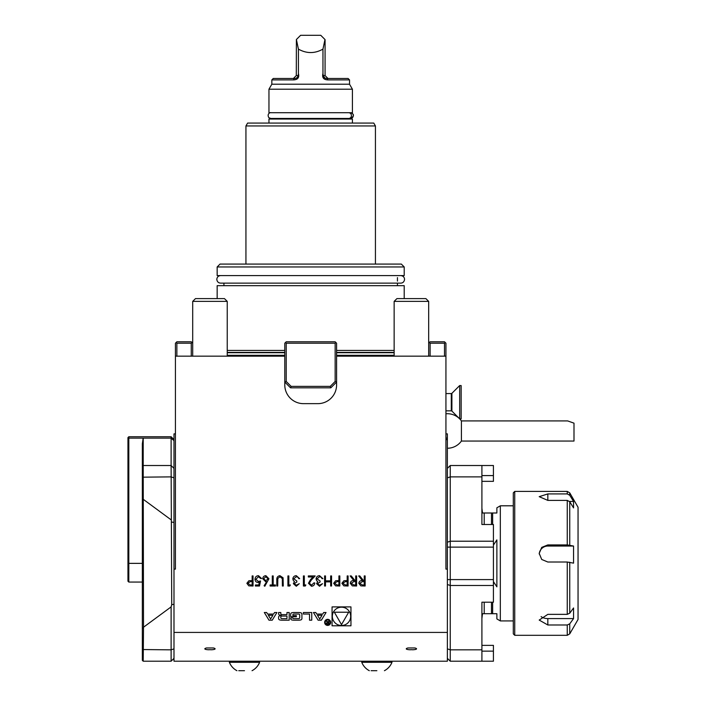 <?xml version="1.0" encoding="UTF-8"?>
<svg xmlns="http://www.w3.org/2000/svg" width="706" height="706" viewBox="0 0 706 706"><rect width="100%" height="100%" fill="white"/><g stroke="black" fill="none" stroke-linecap="round" stroke-linejoin="round"><path stroke-width="1.06" d="M447.375 448.248A17.271 17.271 0 0 0 461.406 441.056L461.406 420.917A17.271 17.271 0 0 0 445.936 413.778M461.406 420.917L567.659 420.917L573.996 423.159L573.996 441.056L461.406 441.056M461.15 389.235L461.15 418.852L459.668 418.852L459.668 385.564L461.15 385.564L461.15 389.235M347.184 575.937L348.093 575.937L348.093 586.006L343.822 585.856L341.889 583.306L343.901 580.747L347.184 580.588L347.184 575.937M330.655 575.937L331.564 575.937L331.564 586.006L330.655 586.006L330.655 581.876L325.492 581.876L325.492 586.006L324.592 586.006L324.592 575.937L325.492 575.937L325.492 580.844L330.655 580.844L330.655 575.937M317.488 583.65L319.509 585.23L322.527 583.685L319.527 586.262L316.579 583.65L317.762 581.576L316.667 580.72L316.067 578.929C316.314 576.881 317.471 575.796 319.553 575.681L322.907 578.646L322.007 578.646L321.221 577.252L319.536 576.714L316.968 578.841L320.074 580.976L320.074 582.009L317.488 583.65M309.352 583.191L311.54 585.23L313.87 582.909L314.779 582.909C314.611 584.956 313.517 586.077 311.487 586.262L308.451 583.271L310.49 579.661L313.005 576.97L308.319 576.97L308.319 575.937L315.167 575.937L311.258 580.103L309.352 583.191M304.312 584.974L305.866 584.974L305.274 586.006L303.412 586.006L303.412 575.937L304.312 575.937L304.312 584.974M294.243 583.65L296.273 585.23L299.282 583.685L296.282 586.262L293.343 583.65L294.517 581.576L293.422 580.72L292.822 578.929C293.069 576.881 294.234 575.796 296.308 575.681L299.671 578.646L298.762 578.646L297.976 577.252L296.291 576.714L293.731 578.841L296.829 580.976L296.829 582.009L294.243 583.65M288.825 584.974L290.369 584.974L289.778 586.006L287.916 586.006L287.916 575.937L288.825 575.937L288.825 584.974M283.088 577.799L283.265 586.006L282.365 586.006L282.321 578.638L279.991 576.714L277.82 578.408L277.714 586.006L276.814 586.006L276.814 579.926C276.62 577.482 277.661 576.07 279.938 575.681L283.088 577.799M273.196 575.937L273.196 584.974L275.393 584.974L275.393 586.006L270.098 586.006L270.098 584.974L272.295 584.974L272.295 575.937L273.196 575.937M268.933 578.743L264.803 586.262L264.106 585.724L266.771 581.647L265.721 581.744L262.738 578.761C262.914 576.855 263.965 575.831 265.888 575.681L268.933 578.743M364.234 575.937L365.134 575.937L365.134 586.006L360.837 585.874L358.807 583.315C359.107 581.365 360.298 580.456 362.381 580.588L358.683 575.937L359.795 575.937L363.493 580.588L364.234 580.588L364.234 575.937M316.738 614.07L315.785 612.508L313.438 612.508L318.115 620.195L321.371 620.195L326.048 612.508L323.701 612.508L322.748 614.07L316.738 614.07M324.636 622.374A3.018 3.018 0 0 0 329.172 624.995A3.018 3.018 0 0 0 329.172 619.762A3.018 3.018 0 0 0 324.636 622.374M278.596 618.474A1.5 1.5 0 0 0 279.77 619.939A10.661 10.661 0 0 0 282.109 620.195L289.195 620.195L289.195 612.508L286.971 612.508L286.971 614.626L281.773 614.626A0.953 0.953 0 0 1 280.82 613.673L280.82 612.508L278.596 612.508L278.596 613.673A1.5 1.5 0 0 0 279.77 615.138A10.661 10.661 0 0 0 281.2 615.358L281.2 615.553A10.661 10.661 0 0 0 279.77 615.773A1.5 1.5 0 0 0 278.596 617.238L278.596 618.474M303.386 614.052L309.528 614.052L309.528 620.195L311.752 620.195L311.752 612.508L303.386 612.508L303.386 614.052M290.66 618.474A1.5 1.5 0 0 0 291.834 619.939A10.661 10.661 0 0 0 294.173 620.195L298.417 620.195A10.661 10.661 0 0 0 300.756 619.939A1.5 1.5 0 0 0 301.921 618.474L301.921 614.229A1.5 1.5 0 0 0 300.756 612.764A10.661 10.661 0 0 0 298.417 612.508L294.173 612.508A10.661 10.661 0 0 0 291.834 612.764A1.5 1.5 0 0 0 290.66 614.229L290.66 616.735L296.344 616.735L296.344 615.632L292.875 615.632L292.875 615.014A0.953 0.953 0 0 1 293.837 614.052L298.744 614.052A0.953 0.953 0 0 1 299.706 615.014L299.706 617.688A0.953 0.953 0 0 1 298.744 618.65L293.837 618.65A0.953 0.953 0 0 1 292.919 617.979L290.66 617.979L290.66 618.474M264.309 612.508L268.986 620.195L272.234 620.195L276.911 612.508L274.563 612.508L273.61 614.07L267.6 614.07L266.647 612.508L264.309 612.508M350.953 606.904L332.058 606.904L332.058 625.798L350.953 625.798L350.953 606.904M175.432 433.863L173.994 433.863L173.994 569.115L175.432 569.115L175.432 356.168L284.783 356.168L284.783 384.946A18.709 18.709 0 0 0 303.492 403.647L317.876 403.647A18.709 18.709 0 0 0 336.585 384.946L336.585 356.168L445.936 356.168L445.936 569.115L447.375 569.115L447.375 433.863L445.936 433.863M173.994 569.115L173.994 632.426L447.375 632.426L447.375 569.115M252.148 575.937L253.048 575.937L253.048 586.006L248.786 585.856L246.853 583.306L248.865 580.747L252.148 580.588L252.148 575.937M260.54 580.976L259.508 586.006L255.378 586.006L255.378 584.974L258.802 584.974L259.349 582.326L258.158 582.521C256.163 582.344 255.104 581.241 254.99 579.229C255.148 577.031 256.313 575.849 258.502 575.681L261.573 578.523L260.673 578.523L258.449 576.714L255.89 579.264L258.325 581.488L260.54 580.976M338.924 575.937L339.824 575.937L339.824 586.006L335.553 585.856L333.629 583.306L335.641 580.747L338.924 580.588L338.924 575.937M355.709 575.937L356.609 575.937L356.609 586.006L352.312 585.874L350.282 583.315C350.582 581.365 351.773 580.456 353.856 580.588L350.158 575.937L351.27 575.937L354.977 580.588L355.709 580.588L355.709 575.937M270.398 112.713L348.879 112.722A2.877 2.745 -90 0 1 351.42 115.696A2.877 2.745 -90 0 1 348.676 118.467L270.83 118.467L268.818 117.646C266.497 113.542 270.989 112.13 270.619 112.722M349.717 112.925L350.97 112.713M272.216 118.467L270.398 119.04M268.96 123.073L268.96 119.04L352.409 119.04L352.409 123.073M322.96 73.486L322.96 49.12C314.779 53.7 306.598 53.7 298.417 49.12L298.417 73.486C299.45 77.563 297.817 79.707 293.519 79.902L271.836 79.902L271.836 84.217L349.532 84.217L349.532 79.902L327.858 79.902C323.569 79.716 321.936 77.572 322.96 73.486L323.198 75.586C323.904 77.686 325.245 78.648 327.222 78.463L348.093 78.463L349.532 79.902M298.417 49.12L296.396 39.518L300.615 35.3L320.762 35.3L325.078 39.615L325.078 75.586L327.955 78.463M293.422 78.463L296.299 75.586L296.396 39.518M268.96 112.713L352.409 112.713L352.409 89.203L268.96 89.203L268.96 112.713M271.836 84.217L268.96 89.203M271.836 79.902L273.275 78.463L294.155 78.463C296.123 78.657 297.464 77.695 298.179 75.586L298.417 73.486M327.152 78.463L326.004 78.34M324.76 77.889L323.198 75.586L325.078 75.586M322.96 49.12L324.972 39.518M327.858 79.902L327.222 78.463M293.519 79.902L294.155 78.463M569.742 623.839L569.742 633.864L567.253 635.303L567.253 624.986L569.742 623.839L573.554 618.588L573.554 607.963L569.742 613.214L567.253 614.361L567.253 562.02L573.554 563.141L573.554 546.038L567.253 544.917L567.253 500.395L547.83 500.395L539.199 496.671L547.83 493.918L567.253 493.918L567.253 491.42L569.742 492.859L569.742 495.259L567.253 493.918M514.736 635.303L513.297 633.864L513.297 492.859L514.736 491.42L514.736 635.303L567.253 635.303M567.253 562.02L547.83 562.02L541.731 559.479L539.199 553.398L541.723 547.388L547.83 544.917L567.253 544.917M567.253 624.986L547.83 624.986L539.199 620.08L547.83 614.361L567.253 614.361M569.742 492.859L578.046 507.243L578.046 619.48L569.742 633.864M567.253 500.395L569.742 501.737L573.554 507.914L573.554 501.437L569.742 495.259M573.554 501.437L569.521 501.437M541.096 616.603A8.631 5.313 180 0 0 547.83 618.588L573.554 618.588M573.554 546.038L547.83 546.038A8.631 8.551 -0 0 0 539.225 553.989M513.297 620.918L500.325 620.918L500.325 505.805L513.297 505.805M447.375 632.426L447.375 661.204L173.994 661.204L173.994 632.426M445.936 438.214L447.375 438.002L447.375 439.609L445.936 439.617M414.925 647.967L407.891 647.967C403.373 649.211 409.454 650.023 411.413 649.661C413.372 650.032 419.426 649.202 414.925 647.967L407.891 647.967M213.486 647.967L206.452 647.967C201.934 649.211 208.014 650.023 209.964 649.661C211.932 650.032 217.986 649.202 213.486 647.967L206.452 647.967M245.935 125.95L375.433 125.95L373.774 123.073L247.603 123.073L245.935 125.95L245.935 264.079M375.433 125.95L375.433 264.079M404.211 266.956L401.335 264.079L220.034 264.079L217.157 266.956L217.157 275.587L404.211 275.587L404.211 266.956L217.157 266.956M397.452 277.608L397.452 281.112M220.581 275.587C218.295 275.817 217.042 277.07 216.813 279.355C217.086 281.694 218.339 282.947 220.581 283.132L400.787 283.132L397.452 283.132L397.452 285.665M404.211 298.612L404.211 285.665L217.157 285.665L217.157 298.612M394.142 350.414L336.585 350.414M284.783 350.414L227.235 350.414M195.474 298.612L192.703 301.383L227.235 301.383L224.455 298.612L195.474 298.612L192.703 301.383L192.703 356.168L192.703 343.213L191.979 342.498L191.264 343.213L176.871 343.213L176.871 356.168M175.432 356.168L175.432 343.213L176.871 341.775L191.264 341.775L191.979 342.498M191.264 356.168L191.264 343.213M176.871 343.213L176.156 342.498M376.872 670.7L371.118 670.7M391.98 661.204L391.98 662.299L361.763 662.299A16.247 16.247 0 0 0 369.317 670.7M244.497 670.7L238.743 670.7M128.819 582.071L127.954 581.206L127.954 437.605L128.819 436.74L128.819 582.071L142.338 582.071M127.954 438.876L128.819 438.135L143.203 438.135L143.203 465.519L142.338 466.384L142.338 443.845L143.168 438.135L171.117 438.135L171.117 436.74L128.819 436.74M173.994 658.327L171.117 661.204L171.117 606.895L171.726 604.671L171.117 465.519L143.203 465.519L143.521 627.21L143.203 661.204L142.338 660.339L142.338 466.384M143.203 628.075L142.338 627.925M143.203 498.639L142.338 498.798M143.521 627.21L171.117 606.895M171.117 519.828L143.521 499.513M171.117 661.204L143.203 661.204M173.994 468.396L171.117 465.519L171.117 438.135L173.994 440.668M171.726 604.671L173.994 604.265M171.726 522.052L173.994 522.458M481.907 475.588L493.423 475.588L493.423 465.519L450.251 465.519L450.251 661.204L481.907 661.204L481.907 602.209L481.907 618.474L481.907 602.209L493.423 602.209L493.423 524.514L481.907 524.514L481.907 465.519M493.423 475.588L493.423 481.342L481.907 481.342M481.907 645.372L493.423 645.372L493.423 651.135L481.907 651.135M481.907 661.204L493.423 661.204L493.423 651.135M450.251 465.519L447.375 468.396M450.251 661.204L447.375 658.327L450.251 661.204M481.907 508.249L481.907 524.514L481.907 508.249L482.489 512.997L496.874 512.997L496.874 507.799L500.325 505.805M496.874 586.827L493.423 581.62L496.874 586.827L496.874 539.887L493.423 545.103M500.325 620.918L496.874 618.924L496.874 613.717L482.489 613.717L481.907 618.474M496.874 512.997L492.638 512.997L492.638 524.514M492.638 602.209L492.638 613.717L496.874 613.717M394.142 301.383L428.674 301.383L425.894 298.612L396.913 298.612L394.142 301.383L394.142 356.168M259.605 661.204L259.605 662.299L229.388 662.299A16.247 16.247 0 0 0 236.942 670.7M286.221 343.213L286.221 381.469L291.137 386.385L330.231 386.385L335.147 381.469L335.147 343.213L286.221 343.213L285.506 342.498L284.783 343.213L284.783 356.168M335.147 381.469L336.585 382.061L330.832 387.823L290.545 387.823L284.783 382.061L286.221 381.469M335.147 343.213L335.862 342.498L336.585 343.213L336.585 356.168M285.506 342.498L286.221 341.775L335.147 341.775L335.862 342.498M291.137 386.385L290.545 387.823M330.832 387.823L330.231 386.385M428.674 301.383L428.674 356.168L428.674 343.213L430.113 341.775L444.498 341.775L445.936 343.213L445.936 356.168M444.498 356.168L444.498 343.213L430.113 343.213L430.113 356.168M430.113 343.213L429.389 342.498M445.221 342.498L444.498 343.213M350.644 112.722A2.877 2.868 90 0 1 353.3 115.696A2.877 2.868 90 0 1 349.541 118.326M332.349 616.347A9.16 9.16 0 0 0 346.09 624.28A9.16 9.16 0 0 0 346.09 608.413A9.16 9.16 0 0 0 332.349 616.347M341.51 624.616L348.667 612.217L334.353 612.217L341.51 624.616M270.61 619.012L268.342 615.279L272.878 615.279L270.61 619.012M286.971 616.064L281.773 616.064A0.953 0.953 0 0 0 280.82 617.018L280.82 617.688A0.953 0.953 0 0 0 281.773 618.65L286.971 618.65L286.971 616.064M325.219 622.374A2.445 2.445 0 0 0 328.881 624.492A2.445 2.445 0 0 0 328.881 620.256A2.445 2.445 0 0 0 325.219 622.374M327.249 622.321L326.393 623.345L327.478 624.36L328.837 624.36L328.837 620.662L328.449 622.295L326.146 620.662L327.249 622.321M328.449 623.928L327.452 623.928A0.6 0.6 0 0 1 326.852 623.327A0.6 0.6 0 0 1 327.452 622.727L328.449 622.727L328.449 623.928M319.739 619.012L317.471 615.279L322.007 615.279L319.739 619.012M362.346 584.974L364.234 584.974L364.234 581.62L362.39 581.603L359.716 583.315L362.346 584.974M250.303 584.974L252.148 584.974L252.148 581.62L250.383 581.594L247.762 583.306L250.303 584.974M263.638 578.708L265.915 580.711L268.033 578.708L265.835 576.714L263.638 578.708M337.08 584.974L338.924 584.974L338.924 581.62L337.159 581.594L334.529 583.306L337.08 584.974M345.349 584.974L347.184 584.974L347.184 581.62L345.419 581.594L342.798 583.306L345.349 584.974M353.821 584.974L355.709 584.974L355.709 581.62L353.865 581.603L351.191 583.315L353.821 584.974M445.936 410.839L451.293 410.839L451.293 393.577L451.902 393.321L451.902 411.095L459.668 418.852M298.179 75.586L296.299 75.586M569.742 562.214L569.742 613.214M569.742 501.737L569.742 545.12M547.83 500.395L547.83 493.918M547.83 618.588L547.83 624.986M547.83 546.038L547.83 544.917M394.142 355.303L336.585 355.303M284.783 355.303L227.235 355.303M394.142 352.709L336.585 352.709M284.783 352.709L227.235 352.709M394.142 352.409L336.585 352.409M284.783 352.409L227.235 352.409M142.338 563.362L127.954 563.362M173.994 648.858L171.117 649.847L142.338 649.546M173.994 477.865L171.117 476.877L142.338 477.177M447.375 477.865L450.251 476.877L481.907 476.877M447.375 648.858L450.251 649.847L481.907 649.847M447.375 584.515L450.251 585.495L493.423 585.495M447.375 579.591L493.423 579.591M447.375 547.132L493.423 547.132M447.375 542.208L450.251 541.22L493.423 541.22M491.491 524.514L491.491 512.997M491.491 613.717L491.491 602.209M484.21 524.514L484.21 512.997M484.21 613.717L484.21 602.209M400.787 283.132C402.958 283.018 404.211 281.765 404.556 279.355C404.414 277.158 403.161 275.896 400.787 275.587M220.59 283.132L223.926 283.132L223.926 285.665M451.902 393.321L459.668 385.564M445.936 393.577L451.293 393.577M451.293 410.839L451.902 411.095M349.108 118.431L350.97 119.04M349.532 84.217L352.409 89.203M567.253 491.42L514.736 491.42M227.235 301.383L227.235 356.168M384.426 670.7A16.247 16.247 0 0 0 391.98 662.299M361.763 661.204L361.763 662.299M173.994 439.617L171.117 436.74M252.051 670.7A16.247 16.247 0 0 0 259.605 662.299M229.388 661.204L229.388 662.299M350.75 112.722C354.368 114.187 354.297 116.102 350.547 118.467L350.485 118.467M349.152 118.467L350.432 118.467"/></g></svg>
